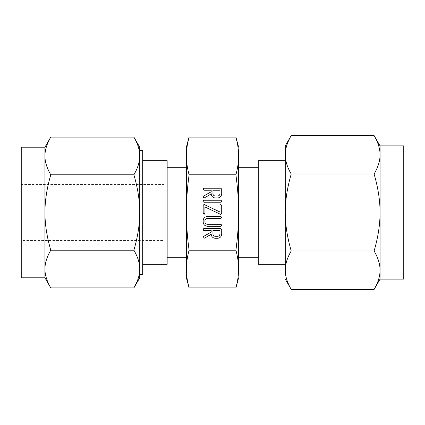 <?xml version="1.0" encoding="UTF-8"?>
<svg xmlns="http://www.w3.org/2000/svg" width="425" height="425" viewBox="0 0 425 425"><rect width="100%" height="100%" fill="white"/><g stroke="black" fill="none" stroke-linecap="round" stroke-linejoin="round"><path stroke-width="0.32" stroke-dasharray="2.12 1.59" d="M285.271 264.334L285.271 160.666L285.271 264.334M258.251 264.334L258.251 160.666M258.251 257.284L258.251 167.716L258.251 257.284M285.271 154.812L285.271 270.188C285.228 264.276 287.21 257.863 291.215 250.957C287.215 237.166 285.233 224.347 285.271 212.5C285.228 200.674 287.21 187.855 291.215 174.043C287.215 167.147 285.233 160.735 285.271 154.812L285.531 150.917M238.622 167.716L238.622 257.284L238.622 167.716M285.568 150.647L285.765 149.457M285.765 149.441L285.993 148.309M286.02 148.187L286.291 147.077M286.301 147.034L286.556 146.126M286.726 145.557L286.907 144.989M287.034 144.606L287.385 143.613M287.417 143.528L288.214 141.536M288.389 141.127L291.215 135.586M291.215 289.414L288.214 283.464M288.001 282.96L287.645 282.072M287.613 281.987L287.263 281.047M287.141 280.707L286.907 280.011M286.726 279.443L286.556 278.874M286.434 278.455L286.195 277.546M286.131 277.275L285.919 276.351M285.866 276.08L285.696 275.161M285.664 274.959L285.356 272.404M285.35 272.382L285.271 270.188M238.622 212.5L238.622 155.943C238.643 161.739 237.74 168.024 235.917 174.797C237.734 188.317 238.637 200.882 238.622 212.5C238.643 224.092 237.74 236.661 235.917 250.203C237.734 256.966 238.637 263.245 238.622 269.057L238.622 212.5M374.106 135.586L377.113 141.536M377.32 142.04L377.676 142.928M377.713 143.012L378.059 143.953M378.181 144.293L378.415 144.989M378.595 145.557L378.765 146.126M378.888 146.545L379.127 147.454M379.19 147.725L379.403 148.649M379.456 148.92L379.626 149.839M379.663 150.041L379.966 152.596M379.971 152.617L380.056 154.812C380.093 160.724 378.112 167.137 374.106 174.043C378.107 187.834 380.093 200.653 380.056 212.5C380.093 224.326 378.112 237.145 374.106 250.957C378.107 257.853 380.093 264.265 380.056 270.188L379.791 274.082M291.215 174.043L374.106 174.043M291.215 250.957L374.106 250.957M379.753 274.353L379.562 275.543M379.557 275.559L379.328 276.691M379.302 276.813L379.031 277.923M379.02 277.966L378.765 278.874M378.595 279.443L378.415 280.011M378.287 280.394L377.937 281.387M377.905 281.472L377.113 283.464M376.933 283.873L374.106 289.414M237.272 142.874L237.517 144.165M237.596 144.59L237.74 145.435M237.841 146.072L237.915 146.561M237.92 146.604L238.053 147.539M238.08 147.746L238.207 148.782M238.34 150.057L238.43 151.109M238.446 151.332L238.521 152.4M238.526 152.495L238.579 153.675M238.584 153.808L238.622 155.943M238.622 269.115L238.499 272.908M238.494 273.047L238.404 274.247M238.383 274.46L238.292 275.427M238.282 275.506L238.159 276.632M238.133 276.84L238.021 277.668M237.936 278.295L237.851 278.869M237.841 278.933L237.687 279.878M237.602 280.362L237.469 281.111M237.442 281.233L237.272 282.126M380.056 279.113L380.056 145.887M186.416 271.192L186.378 269.057C186.357 263.261 187.26 256.976 189.083 250.203L235.917 250.203M189.083 250.203C187.266 236.683 186.363 224.118 186.378 212.5C186.357 200.908 187.26 188.339 189.083 174.797L235.917 174.797M189.083 174.797C187.266 168.034 186.363 161.755 186.378 155.943L186.501 152.092M186.506 151.953L186.596 150.753M186.617 150.54L186.708 149.573M186.718 149.494L186.841 148.367M186.867 148.16L186.979 147.332M187.064 146.705L187.149 146.131M187.159 146.067L187.313 145.122M187.398 144.638L187.531 143.889M187.558 143.767L187.728 142.874M187.728 282.126L187.483 280.835M187.404 280.41L187.26 279.565M187.159 278.928L187.085 278.439M187.08 278.396L186.947 277.461M186.92 277.254L186.793 276.218M186.66 274.943L186.57 273.891M186.554 273.668L186.479 272.6M186.474 272.505L186.421 271.325M403.75 145.887L403.75 279.113M186.378 155.943L186.378 269.057M403.75 242.123L403.75 182.877L403.75 242.123L261.014 242.123L261.014 182.877L261.014 242.123M186.378 167.716L186.378 257.284L186.378 167.716M403.75 182.877L261.014 182.877M167.158 257.284L167.158 167.716L167.158 257.284M261.014 190.108L261.014 234.892L261.014 190.108L163.986 190.108L163.986 234.892L163.986 190.108M167.158 160.666L167.158 264.334M261.014 234.892L163.986 234.892M142.694 160.666L142.694 264.334L142.694 160.666M163.986 184.514L163.986 240.486L163.986 184.514L21.25 184.514L21.25 240.486L163.986 240.486M142.694 274.539L142.694 150.461M21.25 240.486L21.25 184.514M44.944 155.927L45.225 151.969M45.231 151.932L45.422 150.732M45.432 150.684L45.921 148.474M45.969 148.277L46.548 146.322M46.644 146.03L47.016 144.978M47.042 144.904L50.777 137.094M44.944 147.193L44.944 212.5C44.907 200.908 46.851 188.339 50.777 174.797C46.856 168.034 44.912 161.75 44.944 155.943M139.729 150.461L139.729 155.943C139.772 161.739 137.827 168.024 133.902 174.797C137.822 188.317 139.767 200.882 139.729 212.5L139.66 153.919M133.902 137.094L136.94 143.151M137.078 143.485L137.408 144.298M137.413 144.319L137.827 145.435M137.859 145.52L138.13 146.322M138.306 146.88L138.492 147.502M138.603 147.889L138.805 148.665M138.901 149.048L139.102 149.956M139.124 150.052L139.336 151.199M139.342 151.247L139.613 153.372M133.902 174.797L50.777 174.797M21.25 277.807L21.25 147.193M139.729 274.539L139.729 212.5C139.772 224.092 137.827 236.661 133.902 250.203L50.777 250.203C46.856 236.683 44.912 224.118 44.944 212.5L44.944 277.807M139.729 269.073L139.453 273.031M139.448 273.068L139.257 274.268M139.246 274.316L138.757 276.526M138.704 276.723L138.13 278.678M138.029 278.97L137.663 280.022M137.636 280.096L133.902 287.906M133.902 250.203C137.822 256.966 139.767 263.25 139.729 269.057M45.018 271.081L44.944 269.057C44.907 263.261 46.851 256.976 50.777 250.203M50.777 287.906L47.738 281.849M47.6 281.515L47.271 280.702M47.265 280.681L46.851 279.565M46.819 279.48L46.548 278.678M46.373 278.12L46.187 277.498M46.075 277.111L45.873 276.335M45.778 275.953L45.576 275.044M45.555 274.948L45.342 273.801M45.337 273.753L45.061 271.628M211.188 233.952L211.188 234.287L204.494 238.133L203.368 237.936L203.107 237.123L203.447 236.502L211.188 232.103L211.188 230.531L204.032 230.531L203.341 230.201L203.304 228.831L204.005 228.528L220.809 228.528L221.707 229.42L221.707 233.925C221.547 236.491 220.208 237.952 217.696 238.298L215.188 238.298C212.675 237.958 211.342 236.512 211.188 233.952M219.953 233.931L219.953 230.531L212.941 230.531L212.941 233.931C213.042 235.344 213.791 236.135 215.188 236.295L217.696 236.295C219.087 236.125 219.837 235.338 219.953 233.931M220.873 226.275L207.299 226.275C204.733 225.957 203.357 224.501 203.171 221.903L203.171 220.617C203.442 218.126 204.818 216.761 207.299 216.506L220.873 216.506L221.77 217.382L220.867 218.508L207.267 218.508C205.918 218.593 205.137 219.289 204.924 220.607L204.924 221.908C205.052 223.348 205.833 224.14 207.267 224.273L220.867 224.273L221.77 225.149L220.873 226.275M220.559 214.343L204.924 206.964L204.924 213.244L204.048 214.397L203.171 213.244L203.171 205.456L203.926 204.515L204.298 204.563L219.953 211.985L219.953 205.456L220.208 204.792L220.83 204.558L221.707 205.456L221.707 213.244L220.947 214.428L220.559 214.343M220.867 202.231L204.011 202.231L203.331 201.896L203.107 201.105L203.299 200.531L204.011 200.228L220.867 200.228L221.77 201.105L220.867 202.231M211.188 193.63L211.188 193.965L204.494 197.811L203.368 197.614L203.107 196.802L203.447 196.18L211.188 191.781L211.188 190.209L204.032 190.209L203.341 189.879L203.304 188.509L204.005 188.206L220.809 188.206L221.707 189.098L221.707 193.603C221.547 196.169 220.208 197.63 217.696 197.976L215.188 197.976C212.675 197.636 211.342 196.185 211.188 193.63M219.953 193.609L219.953 190.209L212.941 190.209L212.941 193.609C213.042 195.022 213.791 195.813 215.188 195.973L217.696 195.973C219.087 195.803 219.837 195.017 219.953 193.609"/><path stroke-width="0.64" d="M221.77 201.105L220.867 202.231L204.011 202.231L203.331 201.896L203.107 201.105L203.299 200.531L204.011 200.228L220.867 200.228L221.77 201.105M220.697 214.402L204.924 206.964L204.924 213.244L204.048 214.397L203.171 213.244L203.171 205.456L203.926 204.515L204.298 204.563L219.953 211.985L219.953 205.456L220.208 204.792L220.83 204.558L221.707 205.456L221.707 213.244L220.697 214.402M221.77 225.149L220.873 226.275L207.299 226.275C204.733 225.957 203.357 224.501 203.171 221.903L203.171 220.617C203.442 218.126 204.818 216.761 207.299 216.506L220.873 216.506L221.77 217.382L220.867 218.508L207.267 218.508C205.918 218.593 205.137 219.289 204.924 220.607L204.924 221.908C205.052 223.348 205.833 224.14 207.267 224.273L220.867 224.273L221.77 225.149M215.188 238.298C212.675 237.958 211.342 236.512 211.188 233.952L211.188 234.287L204.494 238.133L203.368 237.936L203.107 237.123L203.447 236.502L211.188 232.103L211.188 230.531L204.032 230.531L203.341 230.201L203.304 228.831L204.005 228.528L220.809 228.528L221.707 229.42L221.707 233.925C221.547 236.491 220.208 237.952 217.696 238.298L215.188 238.298M238.622 212.5C238.643 200.908 237.74 188.339 235.917 174.797C237.734 168.034 238.637 161.755 238.622 155.943L238.622 269.057C238.643 263.261 237.74 256.976 235.917 250.203C237.734 236.683 238.637 224.118 238.622 212.5M187.728 142.874L189.083 137.094C187.266 143.852 186.363 150.137 186.378 155.943C186.357 161.739 187.26 168.024 189.083 174.797L235.917 174.797M189.083 174.797C187.266 188.317 186.363 200.882 186.378 212.5C186.357 224.092 187.26 236.661 189.083 250.203L235.917 250.203M215.188 197.976C212.675 197.636 211.342 196.185 211.188 193.63L211.188 193.965L204.494 197.811L203.368 197.614L203.107 196.802L203.447 196.18L211.188 191.781L211.188 190.209L204.032 190.209L203.341 189.879L203.304 188.509L204.005 188.206L220.809 188.206L221.707 189.098L221.707 193.603C221.547 196.169 220.208 197.63 217.696 197.976L215.188 197.976M285.271 160.666L258.251 160.666L258.251 264.334L285.271 264.334M285.271 154.812L285.271 145.887L285.271 154.812C285.228 160.724 287.21 167.137 291.215 174.043C287.215 187.834 285.233 200.653 285.271 212.5L285.271 154.812C285.233 148.888 287.215 142.481 291.215 135.586L374.106 135.586L380.056 145.887L380.056 154.812C380.093 148.899 378.112 142.492 374.106 135.586M285.271 270.188L285.271 212.5C285.228 224.326 287.21 237.145 291.215 250.957C287.215 257.853 285.233 264.265 285.271 270.188C285.228 276.101 287.21 282.508 291.215 289.414L285.271 279.113M238.622 257.284L258.251 257.284M258.251 167.716L238.622 167.716M285.271 145.887L291.215 135.586M285.531 150.917L285.568 150.647M286.556 146.126L286.726 145.557M286.907 144.989L287.034 144.606M288.214 141.536L288.389 141.127M288.214 283.464L288.001 282.96M287.263 281.047L287.141 280.707M286.907 280.011L286.726 279.443M286.556 278.874L286.434 278.455M286.195 277.546L286.131 277.275M285.919 276.351L285.866 276.08M374.106 289.414C378.107 282.519 380.093 276.112 380.056 270.188C380.093 264.276 378.112 257.863 374.106 250.957C378.107 237.166 380.093 224.347 380.056 212.5C380.093 200.674 378.112 187.855 374.106 174.043C378.107 167.147 380.093 160.735 380.056 154.812L380.056 279.113L374.106 289.414L291.215 289.414M291.215 250.957L374.106 250.957M291.215 174.043L374.106 174.043M377.113 141.536L377.32 142.04M378.059 143.953L378.181 144.293M378.415 144.989L378.595 145.557M378.765 146.126L378.888 146.545M379.127 147.454L379.19 147.725M379.403 148.649L379.456 148.92M379.791 274.082L379.753 274.353M378.765 278.874L378.595 279.443M378.415 280.011L378.287 280.394M377.113 283.464L376.933 283.873M238.622 155.943C238.643 150.147 237.74 143.863 235.917 137.094L238.622 147.193M186.378 147.193L186.378 155.943L186.378 147.193L189.083 137.094L235.917 137.094L237.272 142.874M237.517 144.165L237.596 144.59M237.74 145.435L237.841 146.072M238.207 148.782L238.34 150.057M238.622 277.807L235.917 287.906C237.734 281.148 238.637 274.863 238.622 269.057L238.622 269.115M238.021 277.668L237.936 278.295M237.687 279.878L237.602 280.362M237.272 282.126L235.917 287.906L189.083 287.906L187.728 282.126M186.979 147.332L187.064 146.705M187.313 145.122L187.398 144.638M189.083 250.203C187.266 256.966 186.363 263.245 186.378 269.057C186.357 274.853 187.26 281.138 189.083 287.906L186.378 277.807L186.378 155.943M187.483 280.835L187.404 280.41M187.26 279.565L187.159 278.928M186.793 276.218L186.66 274.943M380.056 279.113L403.75 279.113L403.75 145.887L380.056 145.887M186.378 269.057L186.378 277.807M186.378 167.716L167.158 167.716M167.158 257.284L186.378 257.284M142.694 264.334L167.158 264.334L167.158 160.666L142.694 160.666M139.729 147.193L139.729 155.943C139.772 150.147 137.827 143.863 133.902 137.094L139.729 147.193L139.729 150.461L142.694 150.461L142.694 274.539L139.729 274.539L139.729 277.807L133.902 287.906C137.822 281.148 139.767 274.863 139.729 269.057L139.729 277.807M44.944 155.943C44.907 161.739 46.851 168.024 50.777 174.797C46.856 188.317 44.912 200.882 44.944 212.5L44.944 147.193L50.777 137.094C46.856 143.852 44.912 150.137 44.944 155.943L44.944 155.927M46.548 146.322L46.644 146.03M136.94 143.151L137.078 143.485M138.13 146.322L138.306 146.88M138.492 147.502L138.603 147.889M138.805 148.665L138.901 149.048M139.613 153.372L139.66 153.919M133.902 137.094L50.777 137.094M44.944 147.193L21.25 147.193L21.25 277.807L44.944 277.807L44.944 212.5C44.907 224.092 46.851 236.661 50.777 250.203C46.856 256.966 44.912 263.25 44.944 269.057C44.907 274.853 46.851 281.138 50.777 287.906L44.944 277.807M133.902 174.797C137.822 168.034 139.767 161.75 139.729 155.943L139.729 212.5C139.772 200.908 137.827 188.339 133.902 174.797L50.777 174.797M139.729 269.057C139.772 263.261 137.827 256.976 133.902 250.203C137.822 236.683 139.767 224.118 139.729 212.5L139.729 269.073M138.13 278.678L138.029 278.97M47.738 281.849L47.6 281.515M46.548 278.678L46.373 278.12M46.187 277.498L46.075 277.111M45.873 276.335L45.778 275.953M45.061 271.628L45.018 271.081M133.902 250.203L50.777 250.203M133.902 287.906L50.777 287.906M219.953 230.531L212.941 230.531L212.941 233.931C213.042 235.344 213.791 236.135 215.188 236.295L217.696 236.295C219.087 236.125 219.837 235.338 219.953 233.931L219.953 230.531M219.953 190.209L212.941 190.209L212.941 193.609C213.042 195.022 213.791 195.813 215.188 195.973L217.696 195.973C219.087 195.803 219.837 195.017 219.953 193.609L219.953 190.209"/></g></svg>
